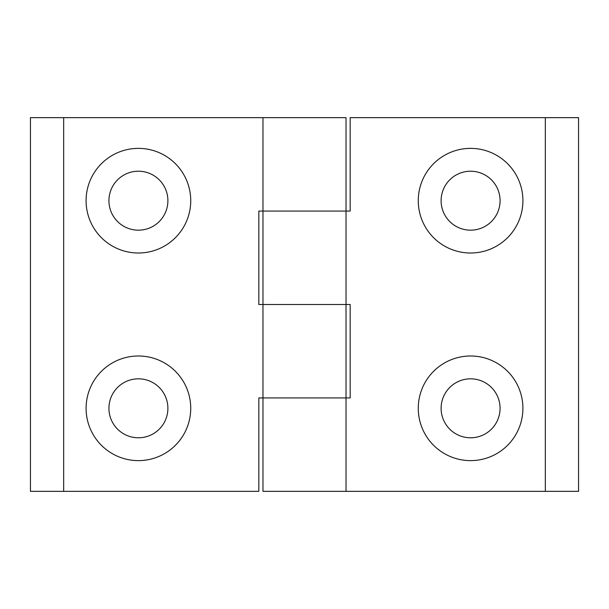 <?xml version="1.0" encoding="UTF-8"?>
<svg xmlns="http://www.w3.org/2000/svg" width="609" height="609" viewBox="0 0 609 609"><rect width="100%" height="100%" fill="white"/><g stroke="black" fill="none" stroke-linecap="round" stroke-linejoin="round"><path stroke-width="0.91" d="M86.09 200.696A52.321 52.321 0 0 0 138.41 253.009A52.321 52.321 0 0 0 190.731 200.696A52.321 52.321 0 0 0 138.41 148.375A52.321 52.321 0 0 0 86.09 200.696M108.927 200.696A29.483 29.483 0 0 0 138.41 230.172A29.483 29.483 0 0 0 167.894 200.696A29.483 29.483 0 0 0 138.41 171.213A29.483 29.483 0 0 0 108.927 200.696M86.09 408.304A52.321 52.321 0 0 0 138.41 460.625A52.321 52.321 0 0 0 190.731 408.304A52.321 52.321 0 0 0 138.41 355.991A52.321 52.321 0 0 0 86.09 408.304M108.927 408.304A29.483 29.483 0 0 0 138.41 437.787A29.483 29.483 0 0 0 167.894 408.304A29.483 29.483 0 0 0 138.41 378.828A29.483 29.483 0 0 0 108.927 408.304M63.671 117.651L262.974 117.651L262.974 211.072L346.026 211.072L258.825 211.072L258.825 304.5L262.974 304.5L262.974 397.928L346.026 397.928L258.825 397.928L258.825 491.349L30.45 491.349L30.45 117.651L63.671 117.651L63.671 491.349M262.974 117.651L346.026 117.651L346.026 304.5L262.974 304.5L350.175 304.5L350.175 397.928L346.026 397.928L346.026 491.349L262.974 491.349L262.974 397.928M522.91 408.304A52.321 52.321 0 0 0 470.59 355.991A52.321 52.321 0 0 0 418.269 408.304A52.321 52.321 0 0 0 470.59 460.625A52.321 52.321 0 0 0 522.91 408.304M500.073 408.304A29.483 29.483 0 0 0 470.59 378.828A29.483 29.483 0 0 0 441.106 408.304A29.483 29.483 0 0 0 470.59 437.787A29.483 29.483 0 0 0 500.073 408.304M522.91 200.696A52.321 52.321 0 0 0 470.59 148.375A52.321 52.321 0 0 0 418.269 200.696A52.321 52.321 0 0 0 470.59 253.009A52.321 52.321 0 0 0 522.91 200.696M500.073 200.696A29.483 29.483 0 0 0 470.59 171.213A29.483 29.483 0 0 0 441.106 200.696A29.483 29.483 0 0 0 470.59 230.172A29.483 29.483 0 0 0 500.073 200.696M545.329 117.651L545.329 491.349L578.55 491.349L578.55 117.651L350.175 117.651L350.175 211.072L346.026 211.072M545.329 491.349L346.026 491.349M346.026 304.5L346.026 397.928M262.974 304.5L262.974 211.072"/></g></svg>

